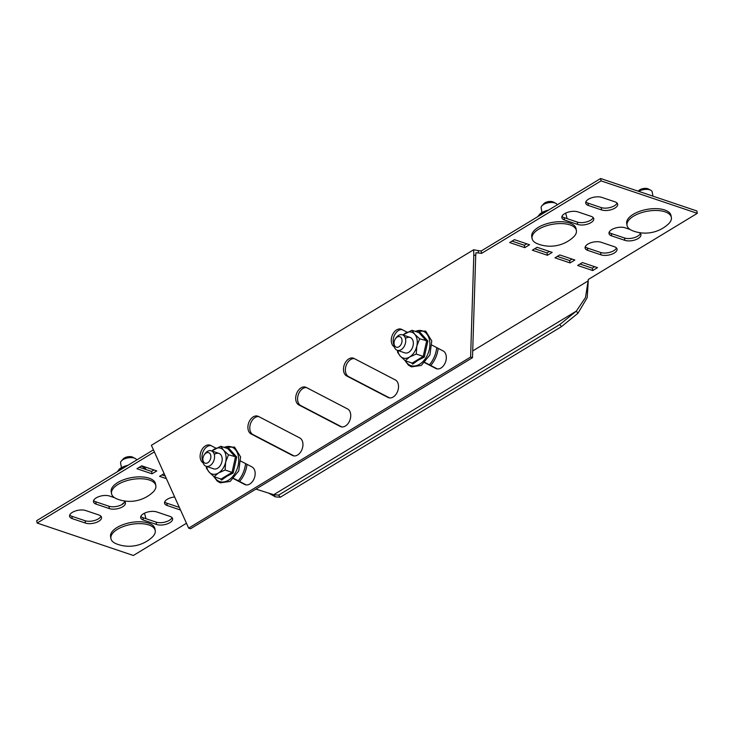 <?xml version="1.0" encoding="UTF-8"?>
<svg xmlns="http://www.w3.org/2000/svg" width="734" height="734" viewBox="0 0 734 734"><rect width="100%" height="100%" fill="white"/><g stroke="black" fill="none" stroke-linecap="round" stroke-linejoin="round"><path stroke-width="1.1" d="M393.993 345.026A9.524 6.487 108.6 0 1 393.314 342.888A9.524 6.487 108.6 0 1 395.378 333.631A9.524 6.487 108.6 0 1 402.094 329.603M394.305 346.87A9.524 6.487 108.6 0 1 391.433 342.255A9.524 6.487 108.6 0 1 393.883 332.438A9.524 6.487 108.6 0 1 401.159 329.171A9.524 6.487 108.6 0 1 401.792 329.438L407.177 332.245M389.589 397.929L348.54 376.579A9.524 6.487 108.6 0 1 345.531 371.881A9.524 6.487 108.6 0 1 347.595 362.624A9.524 6.487 108.6 0 1 354.311 358.596M343.64 371.248A9.524 6.487 108.6 0 1 346.099 361.431A9.524 6.487 108.6 0 1 353.366 358.164A9.524 6.487 108.6 0 1 353.999 358.44L395.351 379.946A9.524 6.487 108.6 0 1 397.654 391.25A9.524 6.487 108.6 0 1 388.644 397.727A9.524 6.487 108.6 0 1 388.011 397.452L346.659 375.946A9.524 6.487 108.6 0 1 343.64 371.248M202.832 461.007A9.524 6.487 108.6 0 1 202.153 458.869A9.524 6.487 108.6 0 1 204.226 449.612A9.524 6.487 108.6 0 1 210.942 445.584M203.144 462.851A9.524 6.487 108.6 0 1 200.272 458.236A9.524 6.487 108.6 0 1 202.722 448.419A9.524 6.487 108.6 0 1 209.997 445.153A9.524 6.487 108.6 0 1 210.63 445.419L216.016 448.226M294.013 455.924L252.964 434.565A9.524 6.487 108.6 0 1 249.945 429.876A9.524 6.487 108.6 0 1 252.01 420.619A9.524 6.487 108.6 0 1 258.726 416.582M248.055 429.234A9.524 6.487 108.6 0 1 250.514 419.426A9.524 6.487 108.6 0 1 257.79 416.16A9.524 6.487 108.6 0 1 258.423 416.426L299.775 437.941A9.524 6.487 108.6 0 1 302.078 449.236A9.524 6.487 108.6 0 1 293.059 455.713A9.524 6.487 108.6 0 1 292.426 455.447L251.074 433.932A9.524 6.487 108.6 0 1 248.055 429.234M341.796 426.931L300.757 405.572A9.524 6.487 108.6 0 1 297.738 400.883A9.524 6.487 108.6 0 1 299.802 391.617A9.524 6.487 108.6 0 1 306.518 387.589M295.848 400.241A9.524 6.487 108.6 0 1 298.307 390.424A9.524 6.487 108.6 0 1 305.583 387.167A9.524 6.487 108.6 0 1 306.216 387.433L347.567 408.948A9.524 6.487 108.6 0 1 349.87 420.243A9.524 6.487 108.6 0 1 340.851 426.72A9.524 6.487 108.6 0 1 340.218 426.454L298.866 404.939A9.524 6.487 108.6 0 1 295.848 400.241M153.131 450.025L36.7 520.663L37.131 523.039L133.377 555.482L186.454 523.278M481.146 251.01L481.577 253.386L478.568 252.973L478.146 250.597L481.146 251.01L600.623 178.518L601.045 180.894L697.3 213.337L588.338 279.452L585.493 297.518L576.309 311.124L577.952 313.253L587.209 297.628L588.218 281.682M600.623 178.518L696.869 210.961L697.3 213.337M152.021 473.815L136.928 468.723L141.699 465.824L156.801 470.916L152.021 473.815L151.599 471.439L139.286 467.292M166.113 478.559L159.572 476.357L163.911 473.724M180.408 509.992L167.233 505.552A9.524 4.386 -10.2 0 1 164.554 503.175A9.524 4.386 -10.2 0 1 174.49 496.982M123.606 500.836A9.524 4.386 -10.2 0 1 125.431 502.854A9.524 4.386 -10.2 0 1 119.981 508.02A9.524 4.386 -10.2 0 1 109.366 508.598L96.154 504.148A9.524 4.386 -10.2 0 1 93.475 501.772A9.524 4.386 -10.2 0 1 98.925 496.606A9.524 4.386 -10.2 0 1 109.54 496.028L114.577 497.725M169.93 516.387A9.524 4.386 -10.2 0 1 172.609 518.755A9.524 4.386 -10.2 0 1 167.168 523.92A9.524 4.386 -10.2 0 1 156.553 524.498L143.341 520.048A9.524 4.386 -10.2 0 1 140.662 517.672A9.524 4.386 -10.2 0 1 146.103 512.515A9.524 4.386 -10.2 0 1 156.718 511.928L169.93 516.387M98.851 514.974A9.524 4.386 -10.2 0 1 101.531 517.351A9.524 4.386 -10.2 0 1 96.09 522.516A9.524 4.386 -10.2 0 1 85.474 523.094L72.262 518.644A9.524 4.386 -10.2 0 1 69.583 516.268A9.524 4.386 -10.2 0 1 75.024 511.103A9.524 4.386 -10.2 0 1 85.639 510.525L98.851 514.974M481.577 253.386L601.045 180.894M478.568 252.973L475.981 252.762L475.705 255.57L473.815 254.937L473.669 249.753L151.387 445.29L188.656 528.122L190.546 528.755L472.494 357.697L475.705 255.57M154.067 452.089L37.131 523.039M630.093 229.476L625.056 227.779A9.524 4.386 169.8 0 0 614.441 228.357A9.524 4.386 169.8 0 0 609 233.522A9.524 4.386 169.8 0 0 611.679 235.898L624.891 240.348A9.524 4.386 169.8 0 0 635.506 239.77A9.524 4.386 169.8 0 0 640.947 234.605A9.524 4.386 169.8 0 0 639.13 232.586M574.86 260.019L559.758 254.927L554.977 257.827L570.079 262.919L574.86 260.019M597.504 267.653L582.401 262.561L577.63 265.46L592.723 270.552L597.504 267.653M552.207 252.386L537.114 247.294L532.334 250.193L547.426 255.285L552.207 252.386M529.563 244.752L514.461 239.66L509.68 242.559L524.782 247.652L529.563 244.752M600.999 254.845A9.524 4.386 169.8 0 0 611.615 254.267A9.524 4.386 169.8 0 0 617.055 249.101A9.524 4.386 169.8 0 0 614.376 246.725L601.164 242.275A9.524 4.386 169.8 0 0 590.549 242.853A9.524 4.386 169.8 0 0 585.108 248.019A9.524 4.386 169.8 0 0 587.787 250.395L600.999 254.845L600.568 252.468A9.524 4.386 169.8 0 0 609.954 252.285A9.524 4.386 169.8 0 0 616.477 247.982M601.605 209.952A9.524 4.386 169.8 0 0 612.22 209.364A9.524 4.386 169.8 0 0 617.661 204.199A9.524 4.386 169.8 0 0 614.982 201.832L601.77 197.373A9.524 4.386 169.8 0 0 591.154 197.96A9.524 4.386 169.8 0 0 585.714 203.125A9.524 4.386 169.8 0 0 588.393 205.492L601.605 209.952L601.174 207.575A9.524 4.386 169.8 0 0 610.569 207.383A9.524 4.386 169.8 0 0 617.083 203.079M577.704 224.448A9.524 4.386 169.8 0 0 588.329 223.861A9.524 4.386 169.8 0 0 593.769 218.704A9.524 4.386 169.8 0 0 591.09 216.328L577.878 211.878A9.524 4.386 169.8 0 0 567.263 212.456A9.524 4.386 169.8 0 0 561.822 217.622A9.524 4.386 169.8 0 0 564.501 219.989L577.704 224.448L577.282 222.072A9.524 4.386 169.8 0 0 586.668 221.879A9.524 4.386 169.8 0 0 593.191 217.576M154.012 469.971L151.599 471.439M164.911 475.926L161.939 474.926M179.206 507.359L166.802 503.175A9.524 4.386 -10.2 0 1 164.7 501.928M124.853 501.726A9.524 4.386 -10.2 0 1 118.33 506.029A9.524 4.386 -10.2 0 1 108.944 506.221L95.732 501.772A9.524 4.386 -10.2 0 1 93.622 500.515M172.031 517.635A9.524 4.386 -10.2 0 1 165.508 521.938A9.524 4.386 -10.2 0 1 156.122 522.122L142.91 517.672A9.524 4.386 -10.2 0 1 140.809 516.424M100.953 516.231A9.524 4.386 -10.2 0 1 94.438 520.525A9.524 4.386 -10.2 0 1 85.043 520.718L71.831 516.268A9.524 4.386 -10.2 0 1 69.73 515.011M609.147 232.274A9.524 4.386 169.8 0 0 611.248 233.522L624.46 237.972A9.524 4.386 169.8 0 0 633.855 237.779A9.524 4.386 169.8 0 0 640.378 233.485M557.345 256.395L569.648 260.542L572.061 259.074M579.988 264.029L592.301 268.176L594.714 266.708M478.146 250.597L473.669 249.753M534.701 248.762L547.004 252.909L549.417 251.441M512.048 241.128L524.351 245.275L526.764 243.807M585.255 246.771A9.524 4.386 169.8 0 0 587.356 248.019L600.568 252.468M585.86 201.868A9.524 4.386 169.8 0 0 587.962 203.116L601.174 207.575M561.969 216.365A9.524 4.386 169.8 0 0 564.07 217.613L577.282 222.072M592.301 268.176L592.723 270.552M569.648 260.542L570.079 262.919M547.004 252.909L547.426 255.285M524.351 245.275L524.782 247.652M188.656 528.122L470.604 357.063L472.494 357.697M240.899 461.163L251.982 466.934A9.524 6.487 108.6 0 1 254.285 478.229A9.524 6.487 108.6 0 1 245.275 484.706A9.524 6.487 108.6 0 1 244.642 484.44L233.595 478.696M246.22 484.917L233.816 478.467M432.06 345.182L443.143 350.953A9.524 6.487 108.6 0 1 445.446 362.257A9.524 6.487 108.6 0 1 436.427 368.725A9.524 6.487 108.6 0 1 435.803 368.459L424.747 362.715M437.381 368.936L424.977 362.486M470.604 357.063L473.815 254.937M255.909 489.101L273.709 494.716L278.645 495.111L559.803 324.52L561.446 326.658L280.278 497.239L278.645 495.111M268.653 493.129L275.351 496.845L273.709 494.716L576.309 311.124L559.803 324.52M280.278 497.239L275.351 496.845M577.952 313.253L561.446 326.658M626.974 224.485A22.506 10.359 -10.2 0 1 648.361 211.062A22.506 10.359 -10.2 0 1 671.362 217.438A22.506 10.359 -10.2 0 1 671.436 218.365A22.506 10.359 -10.2 0 1 668.096 224.292A34.278 34.278 0 0 1 632.497 230.696A22.506 10.359 -10.2 0 1 627.047 225.411A22.506 10.359 -10.2 0 1 626.974 224.485M627.047 225.411L626.717 223.549A22.506 10.359 -10.2 0 1 626.643 222.631A22.506 10.359 -10.2 0 1 648.021 209.208A22.506 10.359 -10.2 0 1 671.023 215.585L671.362 217.438M638.259 191.207L638.837 190.583A5.551 2.551 -10.2 0 1 648.177 188.904L650.673 190.179A8.157 3.753 169.8 0 0 638.635 191.335M652.205 192.216A8.157 3.753 169.8 0 0 652.177 191.886A8.157 3.753 169.8 0 0 650.673 190.179M557.189 204.869A8.157 3.753 169.8 0 0 555.702 203.263A8.157 3.753 169.8 0 0 541.967 205.74A8.157 3.753 169.8 0 0 541.114 207.529A8.157 3.753 169.8 0 0 541.141 207.86L541.986 212.539M532.003 237.577A22.506 10.359 -10.2 0 1 553.381 224.154A22.506 10.359 -10.2 0 1 576.383 230.531A22.506 10.359 -10.2 0 1 576.465 231.449A22.506 10.359 -10.2 0 1 573.126 237.385A34.278 34.278 0 0 1 537.527 243.789A22.506 10.359 -10.2 0 1 532.077 238.504A22.506 10.359 -10.2 0 1 532.003 237.577M532.077 238.504L531.746 236.642A22.506 10.359 -10.2 0 1 531.673 235.724A22.506 10.359 -10.2 0 1 553.051 222.292A22.506 10.359 -10.2 0 1 576.052 228.669L576.383 230.531M541.967 205.74L543.857 203.676A5.551 2.551 -10.2 0 1 553.207 201.997L555.702 203.263M567.098 218.64L565.675 213.117M540.49 215.007L540.261 213.778L548.518 210.126A13.597 6.257 -10.2 0 0 547.509 210.364A13.597 6.257 169.8 0 0 540.206 213.695L537.683 216.704M145.938 518.69L144.515 513.176M121.936 504.561L122.706 503.726A5.551 2.551 -10.2 0 1 124.376 502.561M133.212 524.067A22.506 10.359 -10.2 0 1 155.223 530.59A22.506 10.359 -10.2 0 1 151.966 537.435A34.278 34.278 0 0 1 116.367 543.839A22.506 10.359 -10.2 0 1 110.917 538.554A22.506 10.359 -10.2 0 1 133.212 524.067M110.917 538.554L110.586 536.701A22.506 10.359 -10.2 0 1 132.882 522.204A22.506 10.359 -10.2 0 1 154.892 528.728L155.223 530.59M145.763 469.476L145.616 468.641L141.423 465.998M119.936 470.164L119.715 468.934L118.954 469.384L119.651 468.852A13.597 6.257 169.8 0 1 126.964 465.521L119.715 468.934L117.137 471.861M127.973 465.283L126.964 465.521A13.597 6.257 169.8 0 1 127.991 465.273M121.413 460.897L123.312 458.833A5.551 2.551 -10.2 0 1 128.248 456.704A5.551 2.551 -10.2 0 1 132.652 457.154L135.148 458.42A8.157 3.753 169.8 0 0 128.679 457.768A8.157 3.753 169.8 0 0 121.413 460.897A8.157 3.753 169.8 0 0 120.596 463.016L121.431 467.696M133.827 479.164A22.506 10.359 -10.2 0 1 155.837 485.688A22.506 10.359 -10.2 0 1 152.571 492.542A34.278 34.278 0 0 1 116.972 498.946A22.506 10.359 -10.2 0 1 111.531 493.661A22.506 10.359 -10.2 0 1 133.827 479.164M111.531 493.661L111.192 491.798A22.506 10.359 -10.2 0 1 133.487 477.302A22.506 10.359 -10.2 0 1 155.498 483.825L155.837 485.688M136.634 460.025A8.157 3.753 169.8 0 0 135.148 458.42M397.167 337.108A5.551 3.78 -71.4 0 0 395.351 338.897A5.551 3.78 -71.4 0 0 394.057 342.76A5.551 3.78 -71.4 0 0 398.911 346.797A5.551 3.78 -71.4 0 0 401.938 339.585A5.551 3.78 -71.4 0 0 397.167 337.108M395.351 338.897L395.901 338.071A8.157 5.56 108.6 0 1 398.562 335.429A8.157 5.56 108.6 0 1 402.452 334.832A8.157 5.56 108.6 0 1 405.682 341.659A8.157 5.56 108.6 0 1 401.131 349.696A8.157 5.56 108.6 0 1 397.241 350.292A8.157 5.56 108.6 0 1 393.993 343.751L394.057 342.76M430.73 365.477A22.506 15.331 -71.4 0 0 438.17 348.366M429.418 364.789A22.506 15.331 -71.4 0 0 436.721 347.613M397.241 350.292L404.865 352.87A8.157 5.56 -71.4 0 0 408.755 352.265A8.157 5.56 -71.4 0 0 413.306 344.228A8.157 5.56 -71.4 0 0 410.077 337.401A8.157 5.56 -71.4 0 0 406.186 338.007M418.802 332.585L419.82 332.089L427.858 341.062L424.307 357.063L417.94 360.348L412.71 364.101L411.435 362.844M427.858 341.062L419.637 338.814L416.82 346.053L416.261 354.054L423.215 356.394L426.592 341.163L418.94 332.63L411.985 330.282L414.682 334.172L419.637 338.814M424.307 357.063L423.215 356.394L412.178 363.091L405.223 360.743L409.609 357.018L416.261 354.054M405.223 360.743L400.259 356.1L397.571 352.21L397.516 350.384M402.92 334.988L411.985 330.282M403.058 335.034A13.597 9.267 108.6 0 1 405.333 333.245A13.597 9.267 108.6 0 1 414.682 334.172A13.597 9.267 108.6 0 1 416.82 346.053A13.597 9.267 -71.4 0 1 409.609 357.018A13.597 9.267 108.6 0 1 400.259 356.1A13.597 9.267 108.6 0 1 397.846 350.503M412.71 364.101L412.389 363.22M419.82 332.089L418.94 332.63L419.82 332.089M410.123 337.42A8.157 5.56 -71.4 0 0 406.278 338.035M204.199 454.878A5.551 3.78 -71.4 0 0 202.896 458.741A5.551 3.78 -71.4 0 0 207.75 462.778A5.551 3.78 -71.4 0 0 210.777 455.566A5.551 3.78 -71.4 0 0 206.006 453.08A5.551 3.78 -71.4 0 0 204.199 454.878L204.749 454.052A8.157 5.56 108.6 0 1 207.401 451.41A8.157 5.56 108.6 0 1 211.291 450.814A8.157 5.56 108.6 0 1 214.521 457.64A8.157 5.56 108.6 0 1 209.97 465.677A8.157 5.56 108.6 0 1 206.08 466.273L213.704 468.842A8.157 5.56 -71.4 0 0 217.594 468.246A8.157 5.56 -71.4 0 0 222.145 460.209A8.157 5.56 -71.4 0 0 218.915 453.383A8.157 5.56 -71.4 0 0 215.025 453.979M227.641 448.557L228.659 448.07L236.706 457.043L233.155 473.045L226.778 476.329L221.558 480.082L220.273 478.816M236.706 457.043L228.485 454.796L225.659 462.035L225.099 470.035L232.054 472.375L235.431 457.144L227.779 448.612L220.824 446.263L223.521 450.153L228.485 454.796M233.155 473.045L232.054 472.375L221.017 479.073L214.062 476.724L218.448 472.999L225.099 470.035M214.062 476.724L209.107 472.081L206.41 468.191L206.355 466.365M211.759 450.97L220.824 446.263M211.897 451.015A13.597 9.267 108.6 0 1 214.172 449.226A13.597 9.267 108.6 0 1 223.521 450.153A13.597 9.267 108.6 0 1 225.659 462.035A13.597 9.267 -71.4 0 1 218.448 472.999A13.597 9.267 108.6 0 1 209.107 472.081A13.597 9.267 108.6 0 1 206.685 466.475M221.558 480.082L221.228 479.201M228.659 448.07L227.779 448.612L228.659 448.07M218.961 453.401A8.157 5.56 -71.4 0 0 215.126 454.016M206.08 466.273A8.157 5.56 108.6 0 1 202.832 459.732L202.896 458.741M239.568 481.458A22.506 15.331 -71.4 0 0 247.009 464.347M238.256 480.77A22.506 15.331 -71.4 0 0 245.569 463.594M472.705 350.944L588.319 280.792M624.46 237.972L624.891 240.348M611.248 233.522L611.679 235.898M587.356 248.019L587.787 250.395M587.962 203.116L588.393 205.492M564.07 217.613L564.501 219.989M85.043 520.718L85.474 523.094M71.831 516.268L72.262 518.644M156.122 522.122L156.553 524.498M142.91 517.672L143.341 520.048M108.944 506.221L109.366 508.598M95.732 501.772L96.154 504.148M166.802 503.175L167.233 505.552M340.218 426.454L341.512 426.885M298.866 404.939L300.757 405.572M292.426 455.447L293.728 455.878M251.074 433.932L252.964 434.565M244.642 484.44L245.936 484.88M388.011 397.452L389.304 397.892M346.659 375.946L348.54 376.579M435.803 368.459L437.097 368.899M405.498 360.844A18.295 12.46 -71.4 0 0 419.6 364.238A18.295 12.46 -71.4 0 0 429.729 341.429A18.295 12.46 -71.4 0 0 415.416 331.438M214.346 476.825A18.295 12.46 -71.4 0 0 228.439 480.219A18.295 12.46 -71.4 0 0 238.568 457.41A18.295 12.46 -71.4 0 0 224.255 447.419M652.177 191.886L652.948 196.162M402.452 334.832L410.077 337.401M414.949 331.282L425.683 331.098L431.766 340.925L429.904 354.926L421.316 365.431L411.471 366.862L408.425 365.156L404.966 360.532M223.787 447.263L234.522 447.079L240.605 456.906L238.743 470.907L230.164 481.412L220.31 482.844L217.273 481.137L213.805 476.513M211.291 450.814L218.915 453.383"/></g></svg>
